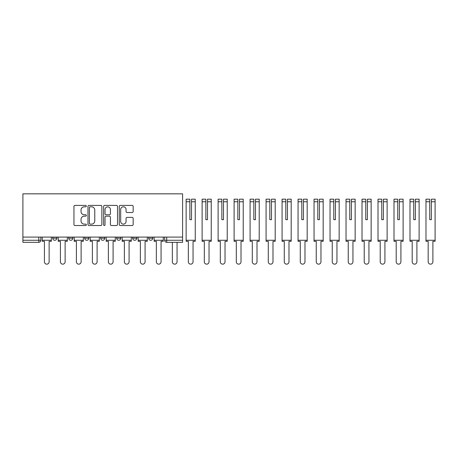 <?xml version="1.0" encoding="UTF-8"?>
<svg xmlns="http://www.w3.org/2000/svg" width="458" height="458" viewBox="0 0 458 458"><rect width="100%" height="100%" fill="white"/><g stroke="black" fill="none" stroke-linecap="round" stroke-linejoin="round"><path stroke-width="0.69" d="M86.35 206.111A0.704 0.704 0 0 0 85.64 205.407L74.952 205.407A1.008 1.008 0 0 0 73.95 206.415L73.95 224.523A1.008 1.008 0 0 0 74.952 225.531L85.64 225.531A0.704 0.704 0 0 0 86.35 224.826A0.704 0.704 0 0 0 85.64 224.122L84.261 224.122A3.217 3.217 0 0 1 81.037 220.905L81.037 219.393A3.217 3.217 0 0 1 84.261 216.176L85.64 216.176A0.704 0.704 0 0 0 86.35 215.472A0.704 0.704 0 0 0 85.64 214.768L84.261 214.768A3.217 3.217 0 0 1 81.037 211.544L81.037 210.039A3.217 3.217 0 0 1 84.261 206.816L85.64 206.816A0.704 0.704 0 0 0 86.35 206.111M148.667 237.095L148.667 238.223L152.766 238.223A2.05 2.05 0 0 1 150.716 240.273A2.05 2.05 0 0 1 148.667 238.223L148.667 237.095M132.677 237.095L132.677 238.223L136.776 238.223A2.05 2.05 0 0 1 134.726 240.273A2.05 2.05 0 0 1 132.677 238.223L132.677 237.095M100.697 237.095L100.697 238.223L104.796 238.223A2.05 2.05 0 0 1 102.747 240.273A2.05 2.05 0 0 1 100.697 238.223L100.697 237.095M132.15 212.501A1.008 1.008 0 0 0 133.158 211.499L133.158 206.415A1.008 1.008 0 0 0 132.15 205.407L120.277 205.407A1.008 1.008 0 0 0 119.275 206.415L119.275 224.523A1.008 1.008 0 0 0 120.277 225.531L132.15 225.531A1.008 1.008 0 0 0 133.158 224.523L133.158 218.386A1.008 1.008 0 0 0 132.15 217.384L127.066 217.384A1.008 1.008 0 0 0 126.064 218.386L126.064 221.432A2.691 2.691 0 0 1 123.374 224.122A2.691 2.691 0 0 1 120.683 221.432L120.683 209.506A2.691 2.691 0 0 1 123.374 206.816A2.691 2.691 0 0 1 126.064 209.506L126.064 211.499A1.008 1.008 0 0 0 127.066 212.501L132.15 212.501M182.593 237.095L22.9 237.095L22.9 193.843L182.593 193.843L182.593 242.322L166.706 242.322A2.05 2.05 0 0 1 164.657 240.273L182.593 240.273M101.865 206.415A1.008 1.008 0 0 0 100.863 205.407L88.989 205.407A1.008 1.008 0 0 0 87.982 206.415L87.982 224.523A1.008 1.008 0 0 0 88.989 225.531L100.863 225.531A1.008 1.008 0 0 0 101.865 224.523L101.865 206.415M104.636 205.407L116.504 205.407A1.008 1.008 0 0 1 117.511 206.415L117.511 224.523A1.008 1.008 0 0 1 116.504 225.531L111.426 225.531A1.008 1.008 0 0 1 110.418 224.523L110.418 217.178A1.008 1.008 0 0 0 109.41 216.176L106.044 216.176A1.008 1.008 0 0 0 105.037 217.178L105.037 224.826A0.704 0.704 0 0 1 104.332 225.531A0.704 0.704 0 0 1 103.628 224.826L103.628 206.415A1.008 1.008 0 0 1 104.636 205.407M164.657 237.095L164.657 240.273M40.836 237.095L40.836 240.273L40.836 237.095M38.787 237.095L38.787 242.322L22.9 242.322L22.9 240.273L40.836 240.273A2.05 2.05 0 0 1 38.787 242.322A2.05 2.05 0 0 0 40.836 240.273M22.9 237.095L22.9 240.273M152.766 237.095L152.766 238.223L152.766 237.095M136.776 238.223L136.776 237.095L136.776 238.223A2.05 2.05 0 0 1 134.726 240.273M120.786 237.095L120.786 238.223A2.05 2.05 0 0 1 118.737 240.273A2.05 2.05 0 0 1 116.687 238.223A2.05 2.05 0 0 0 118.737 240.273A2.05 2.05 0 0 0 120.786 238.223L120.786 237.095M116.687 237.095L116.687 238.223L120.786 238.223M104.796 237.095L104.796 238.223M88.806 237.095L88.806 238.223A2.05 2.05 0 0 1 86.757 240.273A2.05 2.05 0 0 1 84.707 238.223A2.05 2.05 0 0 0 86.757 240.273A2.05 2.05 0 0 0 88.806 238.223L84.707 238.223L84.707 237.095M68.717 237.095L68.717 238.223L72.816 238.223L72.816 237.095L72.816 238.223A2.05 2.05 0 0 1 70.767 240.273A2.05 2.05 0 0 1 68.717 238.223A2.05 2.05 0 0 0 70.767 240.273M52.727 237.095L52.727 238.223L56.826 238.223L56.826 237.095L56.826 238.223A2.05 2.05 0 0 1 54.777 240.273A2.05 2.05 0 0 1 52.727 238.223A2.05 2.05 0 0 0 54.777 240.273M90.094 206.816A0.704 0.704 0 0 0 89.39 207.52L89.39 223.418A0.704 0.704 0 0 0 90.094 224.122L91.554 224.122A3.217 3.217 0 0 0 94.772 220.905L94.772 210.039A3.217 3.217 0 0 0 91.554 206.816L90.094 206.816M110.418 209.558A2.691 2.691 0 0 0 107.727 206.867A2.691 2.691 0 0 0 105.037 209.558L105.037 213.76A1.008 1.008 0 0 0 106.044 214.768L109.41 214.768A1.008 1.008 0 0 0 110.418 213.76L110.418 209.558M42.222 240.273L42.222 241.297L44.426 241.297L44.426 261.799A2.359 2.359 0 0 0 46.785 264.157A2.359 2.359 0 0 0 49.138 261.799L49.138 241.297L51.342 241.297L51.342 240.273L42.222 240.273L42.222 237.095M51.342 240.273L51.342 237.095M58.212 240.273L58.212 241.297L60.416 241.297L60.416 261.799A2.359 2.359 0 0 0 62.775 264.157A2.359 2.359 0 0 0 65.128 261.799L65.128 241.297L67.332 241.297L67.332 240.273L58.212 240.273L58.212 237.095M67.332 240.273L67.332 237.095M74.202 240.273L74.202 241.297L76.406 241.297L76.406 261.799A2.359 2.359 0 0 0 78.765 264.157A2.359 2.359 0 0 0 81.118 261.799L81.118 241.297L83.322 241.297L83.322 240.273L74.202 240.273L74.202 237.095M83.322 240.273L83.322 237.095M90.192 240.273L90.192 241.297L92.396 241.297L92.396 261.799A2.359 2.359 0 0 0 94.754 264.157A2.359 2.359 0 0 0 97.107 261.799L97.107 241.297L99.312 241.297L99.312 240.273L90.192 240.273L90.192 237.095M99.312 240.273L99.312 237.095M106.182 240.273L106.182 241.297L108.386 241.297L108.386 261.799A2.359 2.359 0 0 0 110.744 264.157A2.359 2.359 0 0 0 113.097 261.799L113.097 241.297L115.302 241.297L115.302 240.273L106.182 240.273L106.182 237.095M115.302 240.273L115.302 237.095M122.172 240.273L122.172 241.297L124.376 241.297L124.376 261.799A2.359 2.359 0 0 0 126.734 264.157A2.359 2.359 0 0 0 129.087 261.799L129.087 241.297L131.291 241.297L131.291 240.273L122.172 240.273L122.172 237.095M131.291 240.273L131.291 237.095M138.161 240.273L138.161 241.297L140.366 241.297L140.366 261.799A2.359 2.359 0 0 0 142.724 264.157A2.359 2.359 0 0 0 145.077 261.799L145.077 241.297L147.281 241.297L147.281 240.273L138.161 240.273L138.161 237.095M147.281 240.273L147.281 237.095M154.151 240.273L154.151 241.297L156.355 241.297L156.355 261.799A2.359 2.359 0 0 0 158.708 264.157A2.359 2.359 0 0 0 161.067 261.799L161.067 241.297L163.271 241.297L163.271 240.273L154.151 240.273L154.151 237.095M163.271 240.273L163.271 237.095M172.345 242.322L172.345 261.799A2.359 2.359 0 0 0 174.698 264.157A2.359 2.359 0 0 0 177.057 261.799L177.057 242.322M186.131 240.273L186.131 241.297L188.335 241.297L188.335 261.799A2.359 2.359 0 0 0 190.688 264.157A2.359 2.359 0 0 0 193.047 261.799L193.047 241.297L195.251 241.297L195.251 240.273L186.131 240.273L186.131 199.173L189.87 199.173L189.87 201.76L186.131 201.76M189.87 212.134L189.87 219.674L191.513 219.674L191.513 199.173L195.251 199.173L191.513 199.173M195.251 240.273L195.251 199.173M189.87 211.556L189.87 219.674L191.513 219.674L191.513 212.134M189.87 219.674L191.513 219.674L189.87 219.674L189.87 201.76M191.513 219.674L191.513 211.556M202.121 240.273L202.121 241.297L204.325 241.297L204.325 261.799A2.359 2.359 0 0 0 206.678 264.157A2.359 2.359 0 0 0 209.037 261.799L209.037 241.297L211.241 241.297L211.241 240.273L202.121 240.273L202.121 199.173L205.86 199.173L205.86 201.76L202.121 201.76M207.503 201.76L207.503 199.173L211.241 199.173L211.241 201.76L207.503 201.76L207.503 212.134M205.86 212.134L205.86 219.674L207.503 219.674L207.503 211.556M205.86 211.556L205.86 201.76M211.241 240.273L211.241 201.76M205.86 219.674L207.503 219.674M218.111 240.273L218.111 241.297L220.315 241.297L220.315 261.799A2.359 2.359 0 0 0 222.668 264.157A2.359 2.359 0 0 0 225.027 261.799L225.027 241.297L227.231 241.297L227.231 240.273L218.111 240.273L218.111 199.173L221.849 199.173L221.849 201.76L218.111 201.76M223.493 201.76L223.493 199.173L227.231 199.173L227.231 201.76L223.493 201.76L223.493 212.134M221.849 212.134L221.849 219.674L223.493 219.674L223.493 211.556M221.849 211.556L221.849 201.76M227.231 240.273L227.231 201.76M221.849 219.674L223.493 219.674M234.101 240.273L234.101 241.297L236.305 241.297L236.305 261.799A2.359 2.359 0 0 0 238.658 264.157A2.359 2.359 0 0 0 241.017 261.799L241.017 241.297L243.221 241.297L243.221 240.273L234.101 240.273L234.101 199.173L237.839 199.173L237.839 201.76L234.101 201.76M237.839 212.134L237.839 219.674L239.482 219.674L239.482 199.173L243.221 199.173L239.482 199.173M243.221 240.273L243.221 199.173M237.839 211.556L237.839 219.674L239.482 219.674L239.482 212.134M237.839 219.674L239.482 219.674L237.839 219.674L237.839 201.76M239.482 219.674L239.482 211.556M250.091 240.273L250.091 241.297L252.295 241.297L252.295 261.799A2.359 2.359 0 0 0 254.648 264.157A2.359 2.359 0 0 0 257.007 261.799L257.007 241.297L259.211 241.297L259.211 240.273L250.091 240.273L250.091 199.173L253.829 199.173L253.829 201.76L250.091 201.76M253.829 212.134L253.829 219.674L255.472 219.674L255.472 199.173L259.211 199.173L255.472 199.173M259.211 240.273L259.211 199.173M253.829 211.556L253.829 219.674L255.472 219.674L255.472 212.134M253.829 219.674L255.472 219.674L253.829 219.674L253.829 201.76M255.472 219.674L255.472 211.556M266.081 240.273L266.081 241.297L268.285 241.297L268.285 261.799A2.359 2.359 0 0 0 270.638 264.157A2.359 2.359 0 0 0 272.997 261.799L272.997 241.297L275.201 241.297L275.201 240.273L266.081 240.273L266.081 199.173L269.819 199.173L269.819 201.76L266.081 201.76M269.819 212.134L269.819 219.674L271.462 219.674L271.462 199.173L275.201 199.173L271.462 199.173M275.201 240.273L275.201 199.173M269.819 211.556L269.819 219.674L271.462 219.674L271.462 212.134M269.819 219.674L271.462 219.674L269.819 219.674L269.819 201.76M271.462 219.674L271.462 211.556M282.071 240.273L282.071 241.297L284.275 241.297L284.275 261.799A2.359 2.359 0 0 0 286.628 264.157A2.359 2.359 0 0 0 288.987 261.799L288.987 241.297L291.191 241.297L291.191 240.273L282.071 240.273L282.071 199.173L285.809 199.173L285.809 201.76L282.071 201.76M285.809 212.134L285.809 219.674L287.452 219.674L287.452 199.173L291.191 199.173L287.452 199.173M291.191 240.273L291.191 199.173M285.809 211.556L285.809 219.674L287.452 219.674L287.452 212.134M285.809 219.674L287.452 219.674L285.809 219.674L285.809 201.76M287.452 219.674L287.452 211.556M298.061 240.273L298.061 241.297L300.265 241.297L300.265 261.799A2.359 2.359 0 0 0 302.618 264.157A2.359 2.359 0 0 0 304.976 261.799L304.976 241.297L307.181 241.297L307.181 240.273L298.061 240.273L298.061 199.173L301.799 199.173L301.799 201.76L298.061 201.76M301.799 212.134L301.799 219.674L303.442 219.674L303.442 199.173L307.181 199.173L303.442 199.173M307.181 240.273L307.181 199.173M301.799 211.556L301.799 219.674L303.442 219.674L303.442 212.134M301.799 219.674L303.442 219.674L301.799 219.674L301.799 201.76M303.442 219.674L303.442 211.556M314.051 240.273L314.051 241.297L316.255 241.297L316.255 261.799A2.359 2.359 0 0 0 318.608 264.157A2.359 2.359 0 0 0 320.966 261.799L320.966 241.297L323.171 241.297L323.171 240.273L314.051 240.273L314.051 199.173L317.789 199.173L317.789 201.76L314.051 201.76M319.432 201.76L319.432 199.173L323.171 199.173L323.171 201.76L319.432 201.76L319.432 212.134M317.789 212.134L317.789 219.674L319.432 219.674L319.432 211.556M317.789 211.556L317.789 201.76M323.171 240.273L323.171 201.76M317.789 219.674L319.432 219.674M330.041 240.273L330.041 241.297L332.245 241.297L332.245 261.799A2.359 2.359 0 0 0 334.598 264.157A2.359 2.359 0 0 0 336.956 261.799L336.956 241.297L339.16 241.297L339.16 240.273L330.041 240.273L330.041 199.173L333.779 199.173L333.779 201.76L330.041 201.76M335.422 201.76L335.422 199.173L339.16 199.173L339.16 201.76L335.422 201.76L335.422 212.134M333.779 212.134L333.779 219.674L335.422 219.674L335.422 211.556M333.779 211.556L333.779 201.76M339.16 240.273L339.16 201.76M333.779 219.674L335.422 219.674M346.03 240.273L346.03 241.297L348.235 241.297L348.235 261.799A2.359 2.359 0 0 0 350.588 264.157A2.359 2.359 0 0 0 352.946 261.799L352.946 241.297L355.15 241.297L355.15 240.273L346.03 240.273L346.03 199.173L349.769 199.173L349.769 201.76L346.03 201.76M351.412 201.76L351.412 199.173L355.15 199.173L355.15 201.76L351.412 201.76L351.412 212.134M349.769 212.134L349.769 219.674L351.412 219.674L351.412 211.556M349.769 211.556L349.769 201.76M355.15 240.273L355.15 201.76M349.769 219.674L351.412 219.674M362.02 240.273L362.02 241.297L364.225 241.297L364.225 261.799A2.359 2.359 0 0 0 366.577 264.157A2.359 2.359 0 0 0 368.936 261.799L368.936 241.297L371.14 241.297L371.14 240.273L362.02 240.273L362.02 199.173L365.759 199.173L365.759 201.76L362.02 201.76M367.402 201.76L367.402 199.173L371.14 199.173L371.14 201.76L367.402 201.76L367.402 212.134M365.759 212.134L365.759 219.674L367.402 219.674L367.402 211.556M365.759 211.556L365.759 201.76M371.14 240.273L371.14 201.76M365.759 219.674L367.402 219.674M378.01 240.273L378.01 241.297L380.214 241.297L380.214 261.799A2.359 2.359 0 0 0 382.567 264.157A2.359 2.359 0 0 0 384.926 261.799L384.926 241.297L387.13 241.297L387.13 240.273L378.01 240.273L378.01 199.173L381.749 199.173L381.749 201.76L378.01 201.76M383.392 201.76L383.392 199.173L387.13 199.173L387.13 201.76L383.392 201.76L383.392 212.134M381.749 212.134L381.749 219.674L383.392 219.674L383.392 211.556M381.749 211.556L381.749 201.76M387.13 240.273L387.13 201.76M381.749 219.674L383.392 219.674M394 240.273L394 241.297L396.204 241.297L396.204 261.799A2.359 2.359 0 0 0 398.557 264.157A2.359 2.359 0 0 0 400.916 261.799L400.916 241.297L403.12 241.297L403.12 240.273L394 240.273L394 199.173L397.739 199.173L397.739 201.76L394 201.76M399.382 201.76L399.382 199.173L403.12 199.173L403.12 201.76L399.382 201.76L399.382 212.134M397.739 212.134L397.739 219.674L399.382 219.674L399.382 211.556M397.739 211.556L397.739 201.76M403.12 240.273L403.12 201.76M397.739 219.674L399.382 219.674M409.99 240.273L409.99 241.297L412.194 241.297L412.194 261.799A2.359 2.359 0 0 0 414.547 264.157A2.359 2.359 0 0 0 416.906 261.799L416.906 241.297L419.11 241.297L419.11 240.273L409.99 240.273L409.99 199.173L413.729 199.173L413.729 201.76L409.99 201.76M415.372 201.76L415.372 199.173L419.11 199.173L419.11 201.76L415.372 201.76L415.372 212.134M413.729 212.134L413.729 219.674L415.372 219.674L415.372 211.556M413.729 211.556L413.729 201.76M419.11 240.273L419.11 201.76M413.729 219.674L415.372 219.674M425.98 240.273L425.98 241.297L428.178 241.297L428.178 261.799A2.359 2.359 0 0 0 430.537 264.157A2.359 2.359 0 0 0 432.896 261.799L432.896 241.297L435.1 241.297L435.1 240.273L425.98 240.273L425.98 199.173L429.719 199.173L429.719 201.76L425.98 201.76M431.362 201.76L431.362 199.173L435.1 199.173L435.1 201.76L431.362 201.76L431.362 212.134M429.719 212.134L429.719 219.674L431.362 219.674L431.362 211.556M429.719 211.556L429.719 201.76M435.1 240.273L435.1 201.76M429.719 219.674L431.362 219.674M166.706 237.095L166.706 242.322M195.251 201.76L191.513 201.76M243.221 201.76L239.482 201.76M259.211 201.76L255.472 201.76M275.201 201.76L271.462 201.76M291.191 201.76L287.452 201.76M307.181 201.76L303.442 201.76M189.87 199.173L186.131 199.173M237.839 199.173L234.101 199.173M253.829 199.173L250.091 199.173M269.819 199.173L266.081 199.173M285.809 199.173L282.071 199.173M301.799 199.173L298.061 199.173"/></g></svg>
